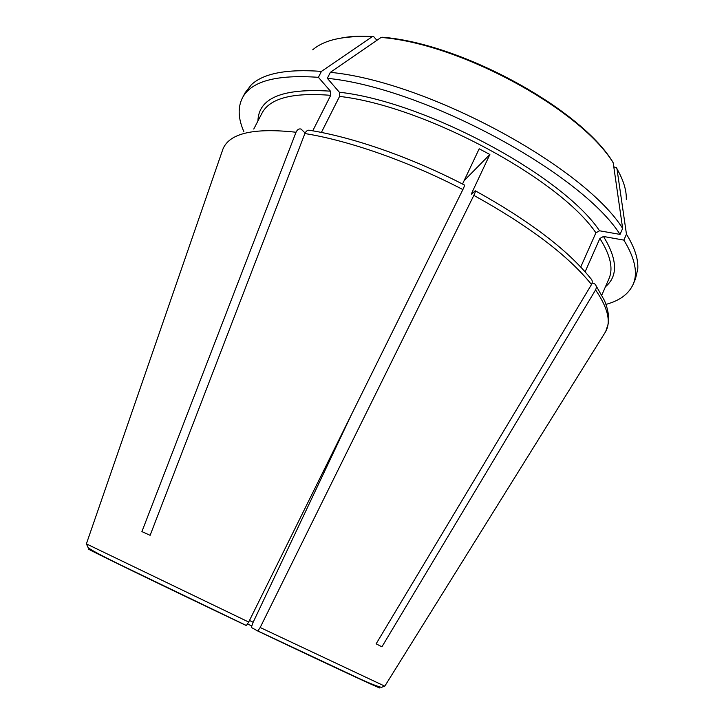 <?xml version="1.0" encoding="UTF-8"?>
<svg xmlns="http://www.w3.org/2000/svg" width="724" height="724" viewBox="0 0 724 724"><rect width="100%" height="100%" fill="white"/><g stroke="black" fill="none" stroke-linecap="round" stroke-linejoin="round"><path stroke-width="1.09" d="M305.112 133.026L301.112 129.098C299.039 128.447 297.347 129.496 296.035 132.248C253.862 127.632 229.508 133.207 222.974 148.972L86.382 543.86L222.974 148.972M605.997 304.379C619.599 300.704 628.622 294.08 633.066 284.496C638.106 273.192 635.048 258.396 623.862 240.115L603.472 236.467L599.861 238.477L585.11 271.826M613.798 166.837L616.35 167.633L616.984 168.864L626.459 234.187L623.862 240.115M633.066 284.496L635.464 278.939L637.781 268.93C638.423 259.111 634.649 247.536 626.459 234.187M604.133 334.054L605.707 331.529C611.156 321.537 607.78 307.664 595.562 289.917L381.919 646.822L376.127 643.826L591.508 284.523C568.512 255.853 529.289 226.141 473.84 195.38C475.288 192.34 475.749 190.801 475.243 190.765L471.568 194.186L472.084 192.285L489.867 154.483L479.188 148.782L462.518 184.032M622.649 228.431C584.006 166.601 427.051 81.486 330.361 72.346L381.068 37.449C460.192 43.485 580.91 109.586 613.219 162.846L622.649 228.431L620.034 234.404L599.535 230.784L595.906 232.82L580.729 267.029M620.034 234.404C581.146 172.964 423.938 87.839 327.329 78.31L339.339 92.22L339.565 96.41L321.393 132.438M330.361 72.346L327.329 78.31M613.219 162.846L612.495 161.533C579.897 108.419 461.152 43.44 382.543 37.25L381.068 37.449M312.75 49.793C324.243 39.793 344.054 35.44 372.172 36.734L321.429 71.405L318.397 77.332L330.47 91.179L330.705 95.342L312.741 130.836M318.397 77.332C276.233 74.355 250.875 81.278 242.314 98.111C237.662 107.595 238.187 118.781 243.888 131.659M376.896 40.318L373.602 36.517L372.172 36.734M321.429 71.405C287.012 68.852 263.69 73.278 251.436 84.654L245.119 92.753L242.314 98.111M592.151 282.93L594.721 283.88C596.486 285.455 596.766 287.464 595.562 289.917M96.174 552.62L88.672 549.045M591.508 284.523C592.739 281.98 592.422 279.935 590.558 278.369M296.035 132.248L141.904 531.588L150.121 535.317L304.885 133.551C306.225 130.754 307.935 129.705 310.008 130.401M310.017 130.374C353.366 137.27 411.54 157.542 464.337 184.973C464.817 185 464.328 186.53 462.88 189.579L248.694 622.043L246.359 625.581C160.945 584.929 86.808 548.901 88.536 549.073M489.867 154.483L464.102 180.683M473.84 195.38L260.178 627.509L257.816 631.038L251.346 627.464L252.83 622.948L351.783 413.884M603.472 236.467C617.509 259.364 618.169 276.125 605.454 286.749M599.861 238.477C610.477 255.174 613.481 268.658 608.875 278.93L601.816 295.066M616.984 168.864C623.5 180.276 626.604 190.43 626.287 199.344M339.339 92.22C425.64 101.749 563 175.896 599.535 230.784M339.565 96.41C424.572 106.066 559.607 178.873 595.906 232.82M473.044 192.801L472.084 192.285M339.085 439.531L339.547 439.739M257.934 120.989C258.522 97.966 282.704 88.029 330.47 91.179M253.762 129.053L261.853 113.415C269.59 98.283 292.541 92.256 330.705 95.342M384.797 686.162L260.178 627.509M248.694 622.043L86.382 543.869L88.056 547.444C89.885 549.543 104.111 556.901 119.686 564.503L246.477 625.554M462.88 189.579C408.707 161.434 348.968 140.583 304.885 133.551M376.616 686.189C393.775 694.986 342.552 671.338 257.816 631.038M247.644 623.988L251.626 625.889M249.472 620.468L253.165 622.242M620.676 175.914L616.939 168.656M334.488 39.413C353.312 35.358 358.833 36.218 372.742 36.471M596.015 285.645L604.449 300.478C607.762 308.379 609.128 315.827 608.54 322.823L605.707 331.529L384.779 686.189L381.702 687.221C381.412 687.863 370.498 683.863 358.371 678.153L257.961 631.02M247.662 623.952L251.635 625.853M590.585 278.342C567.725 249.961 529.344 220.793 475.442 190.855"/></g></svg>
